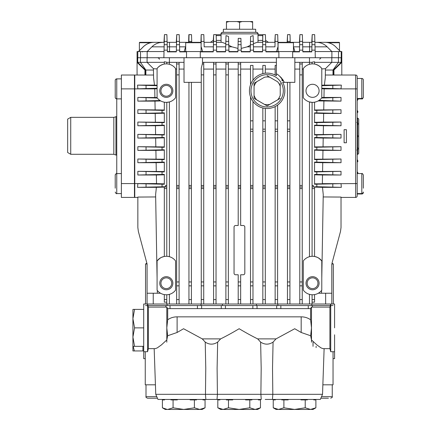 <?xml version="1.0" encoding="UTF-8"?>
<svg xmlns="http://www.w3.org/2000/svg" width="431" height="431" viewBox="0 0 431 431"><rect width="100%" height="100%" fill="white"/><g stroke="black" fill="none" stroke-linecap="round" stroke-linejoin="round"><path stroke-width="0.65" d="M179.097 69.079L184.021 69.079M176.635 304L179.097 304L179.097 299.561L176.635 299.561L176.635 304M175.557 69.079L176.635 69.079M153.237 304.006L153.237 293.231L147.079 293.231L147.079 304.006L331.795 304.006L331.795 263.987L333.222 263.987M302.239 69.079L303.316 69.079M299.777 304L302.239 304L302.239 299.561L299.777 299.561L299.777 304M294.847 69.079L299.777 69.079M287.461 304L289.923 304L289.923 299.561L287.461 299.561L287.461 304M275.145 304L277.607 304L277.607 299.561L275.145 299.561L275.145 304M262.835 304L265.297 304L265.297 299.561L262.835 299.561L262.835 304M250.519 304L252.981 304L252.981 299.561L250.519 299.561L250.519 304M240.665 69.079L250.519 69.079M238.203 304L240.665 304L240.665 299.561L238.203 299.561L238.203 304M228.355 69.079L238.203 69.079M225.892 304L228.355 304L228.355 299.561L225.892 299.561L225.892 304M216.039 69.079L225.892 69.079M213.577 304L216.039 304L216.039 299.561L213.577 299.561L213.577 304M203.723 69.079L213.577 69.079M201.261 304L203.723 304L203.723 299.561L201.261 299.561L201.261 304M188.945 304L191.412 304L191.412 299.561L188.945 299.561L188.945 304M321.785 88.705L324.128 88.813L323.967 97.438L321.785 97.541M314.555 62.339L331.795 62.339L325.437 68.696L321.785 68.933L325.437 68.696L325.281 77.903L324.381 85.112L321.785 85.236M256.418 304.006L256.418 305.547L167.039 305.547L167.039 304.006M222.45 304.006L222.45 305.547M325.335 75.026L355.65 75.026A1.541 1.541 0 0 1 357.191 76.567L357.191 195.884A1.541 1.541 0 0 1 355.65 197.425L341.029 197.425L341.029 227.493L340.501 231.474L331.983 263.271M277.866 304.006L277.866 305.547L256.418 305.547M201.008 304.006L201.008 305.547M153.237 293.231L160.558 293.231M159.777 283.226A6.54 6.54 0 0 1 166.323 276.686A6.54 6.54 0 0 1 172.863 283.226A6.54 6.54 0 0 1 166.323 289.767A6.54 6.54 0 0 1 159.777 283.226M333.039 305.547L311.834 305.547L311.834 304.006M160.935 283.226A5.387 5.387 0 0 1 166.323 277.839A5.387 5.387 0 0 1 171.71 283.226A5.387 5.387 0 0 1 166.323 288.614A5.387 5.387 0 0 1 160.935 283.226M156.216 188.961L155.623 194.548L156.383 187.34L137.543 187.34L137.845 183.638L164.319 184.252L164.319 174.399L137.845 175.013L156.356 175.013L156.523 183.638L164.319 183.838M156.356 175.013L164.319 174.808M324.581 83.49L325.281 77.903M147.181 57.722L147.181 51.564L164.017 51.564L163.855 57.722L147.079 57.722L147.079 62.339L153.431 68.696L157.083 68.933L153.431 68.696L153.603 78.248L154.287 83.49M184.021 57.722L184.021 82.353L201.261 82.353M184.021 62.339L166.781 62.339M325.421 70.037L333.443 70.037L341.137 62.339L341.137 57.722M331.795 57.722L331.795 62.339L341.794 62.339L333.928 70.037L333.443 70.037L333.443 75.026M147.079 57.722L137.074 57.722L137.074 62.339L137.074 57.722L137.074 62.339L144.94 70.037L153.452 70.037M276.379 57.722L276.379 75.716A17.703 17.703 0 0 0 249.791 87.304A17.703 17.703 0 0 0 269.779 108.321A17.703 17.703 0 0 0 282.688 82.353L284.422 82.353C280.613 76.896 277.93 74.089 276.379 73.938A19.239 19.239 0 0 1 276.966 74.272M281.766 78.313L282.079 80.812L283.453 80.608M282.079 78.69A19.239 19.239 0 0 0 280.926 77.391M280.603 77.068A19.239 19.239 0 0 0 279.913 76.422M216.039 285.85L213.577 285.85L213.577 188.562L216.039 188.562L216.039 299.561M276.379 62.339L202.495 62.339L202.495 57.722M306.01 90.817A6.54 6.54 0 0 1 312.55 84.277A6.54 6.54 0 0 1 319.091 90.817A6.54 6.54 0 0 1 312.55 97.358A6.54 6.54 0 0 1 306.01 90.817M309.474 57.722L309.474 62.339L294.847 62.339L294.847 82.353L284.422 82.353M294.847 57.722L294.847 62.339M321.785 68.497L320.443 66.999L321.785 68.497A11.545 11.545 0 0 0 303.316 68.497L303.316 97.745A11.545 11.545 0 0 0 321.785 97.745L321.785 68.497M320.303 66.87L318.277 65.404L315.896 64.375L318.277 65.404L320.303 66.87M309.474 64.3L309.474 62.339L312.087 62.339M312.087 63.89L312.087 62.188L314.555 61.757L314.555 64.057L314.134 63.987L314.555 63.987M333.928 75.026L333.928 70.037M341.794 62.339L341.799 51.564L315.147 51.564M341.799 75.026L341.799 57.722M315.977 101.84L314.555 102.185L314.555 110.368L341.029 109.754L341.029 113.445L314.555 112.83L314.555 122.679L341.029 122.065L341.029 125.755L314.555 125.141L314.555 134.995L341.029 134.38L341.029 138.071L314.555 137.457L314.555 147.31L341.029 146.696L341.029 150.387L314.555 149.772L314.555 159.621L341.029 159.007L341.029 162.702L314.555 162.083L314.555 171.937L341.029 171.322L341.029 175.013L314.555 174.399L314.555 184.252L341.029 183.638L341.33 187.34L322.49 187.34L323.245 194.548L322.657 188.961M341.029 197.425L341.029 227.493L341.029 197.064L323.207 196.945M357.191 183.574L314.555 183.838M341.029 183.638L322.35 183.638M357.191 162.304L357.962 161.162L357.191 159.405M283.221 80.247L283.032 79.972M282.973 79.88L282.542 79.282M164.319 62.339L137.074 62.339L137.074 75.026M164.319 63.987L164.734 63.987L164.319 63.987L164.319 61.757L166.781 62.188L166.781 63.89M155.666 196.945L137.845 197.064L137.845 227.493L137.845 197.425L134.763 197.425L134.763 75.026L153.538 75.026M144.94 70.037L144.94 75.026M137.801 57.722L137.801 51.564L137.074 51.564L137.08 62.339M137.845 175.013L137.845 171.322L164.319 171.527M137.845 171.322L164.319 171.937L164.319 162.083L137.845 162.702L156.124 162.702L156.286 171.322M137.845 162.702L137.845 159.007L164.319 159.222M137.845 159.007L164.319 159.621L164.319 149.772L137.845 150.387L155.893 150.387L156.054 159.007M137.845 150.387L137.845 146.696L164.319 146.912M137.845 146.696L164.319 147.31L164.319 137.457L137.845 138.071L155.661 138.071L155.823 146.696M137.845 138.071L137.845 134.38L164.319 134.601M137.845 134.38L164.319 134.995L164.319 125.141L137.845 125.755L155.435 125.755L155.591 134.38M137.845 125.755L137.845 122.065L164.319 122.296M137.845 122.065L164.319 122.679L164.319 112.83L137.845 113.445L155.203 113.445L155.365 122.065M137.845 113.445L137.845 109.754L164.319 109.986M160.063 100.52L137.845 101.129L154.971 101.129L155.133 109.754M137.845 101.129L137.845 97.438L157.083 97.541M134.763 88.878L154.745 88.878L154.901 97.438M156.523 183.638L137.845 183.638M154.745 88.878L157.083 88.705M157.083 88.22L137.845 88.813L154.745 88.813M137.845 88.813L137.543 85.112L154.492 85.112L153.587 77.903M203.723 62.339L203.723 63.987L202.344 63.987L201.261 68.141L201.261 187.022L203.723 187.022L203.723 185.481L201.261 185.481M202.344 63.987L202.495 62.339M157.083 97.745L157.083 68.497L158.43 66.999L157.083 68.497A11.545 11.545 0 0 1 175.557 68.497L175.557 97.745A11.545 11.545 0 0 1 157.083 97.745M162.805 101.813L164.319 102.185A11.545 11.545 0 0 0 166.781 102.352L169.399 101.942L169.399 256.709L168.683 256.531M158.565 66.87L160.591 65.404L162.977 64.375L160.591 65.404L158.565 66.87M159.777 90.817A6.54 6.54 0 0 1 166.323 84.277A6.54 6.54 0 0 1 172.863 90.817A6.54 6.54 0 0 1 166.323 97.358A6.54 6.54 0 0 1 159.777 90.817M168.683 294.524L169.399 294.351L169.399 304.006M158.231 291.464L157.811 291.027M157.299 290.429L157.687 290.893L157.299 290.429L157.347 293.231M157.105 260.879L157.083 260.906A11.545 11.545 0 0 1 175.557 260.906L175.557 290.155A11.545 11.545 0 0 1 157.083 290.155L157.083 260.906L160.057 258.137M157.778 290.995L158.188 291.421M164.033 256.515L161.388 257.393L159.152 258.789M320.642 291.464L321.057 291.027M321.574 290.429L321.181 290.893L321.574 290.429L321.526 293.231M321.785 260.906A11.545 11.545 0 0 0 303.316 260.906L303.316 290.155A11.545 11.545 0 0 0 321.785 290.155L321.785 260.906L318.811 258.137M309.474 304.006L309.474 294.351L310.121 294.513M310.185 256.531L309.474 256.709L309.474 101.942L312.087 102.352L312.087 187.022L316.817 186.715L316.817 184.252M321.09 290.995L320.68 291.421M306.01 283.226A6.54 6.54 0 0 1 312.55 276.686A6.54 6.54 0 0 1 319.091 283.226A6.54 6.54 0 0 1 312.55 289.767A6.54 6.54 0 0 1 306.01 283.226M314.84 256.515L317.48 257.393L319.721 258.789M319.118 100.31L341.029 101.129L318.11 100.935M322.49 187.34L314.555 187.129M323.245 194.548L321.785 278.184M322.35 183.574L322.512 175.013L314.555 174.808M341.029 146.696L314.555 146.912M323.045 146.696L323.207 138.071L314.555 137.85M341.029 171.322L314.555 171.527M322.582 171.322L322.744 162.702L314.555 162.492M341.029 134.38L314.555 134.601M323.277 134.38L323.439 125.755L314.555 125.529M341.029 122.065L323.509 122.065L323.67 113.445L314.555 113.208M323.509 122.065L314.555 122.296M341.029 159.007L314.555 159.222M322.814 159.007L322.975 150.387L314.555 150.171M341.029 109.754L314.555 109.986M323.74 109.754L323.902 101.129M312.087 187.022L312.087 188.562L314.555 188.562L314.555 187.022M312.087 188.562L312.087 256.3M312.087 185.481L313.321 185.481L313.321 186.715M314.555 188.562L314.555 256.461M314.555 294.594L314.555 302.163L312.087 302.163L312.087 304.006M312.087 294.761L312.087 302.163M341.33 187.34L316.817 186.715M341.029 175.013L322.512 175.013M341.029 162.702L322.744 162.702M341.029 150.387L322.975 150.387M341.029 138.071L323.207 138.071M341.029 125.755L323.439 125.755M341.029 113.445L323.67 113.445M321.558 98.036L341.029 97.438L323.967 97.438M341.029 97.438L341.029 101.129M321.785 85.721L341.33 85.112L341.029 88.813L321.785 88.22M324.128 88.813L341.029 88.813M324.381 85.112L341.33 85.112M145.538 304.006L145.538 263.987L147.079 263.987L147.079 293.231M145.538 305.547L167.039 305.547M164.319 302.163L166.781 302.163L166.781 299.561L164.319 299.561L164.319 302.163M155.893 150.387L164.319 150.171M155.203 113.445L164.319 113.208M156.383 187.34L164.319 187.129M155.623 194.548L157.083 278.184M154.492 85.112L157.083 85.236M155.661 138.071L164.319 137.85M156.124 162.702L164.319 162.492M166.781 294.761L166.781 299.561M166.781 304.006L166.781 302.163M155.435 125.755L164.319 125.529M154.971 101.129L160.763 100.935M137.543 85.112L157.083 85.721M137.543 187.34L165.552 186.715L164.319 186.731L164.319 256.461M164.319 102.185L164.319 110.368L162.056 110.368L162.056 112.83M165.552 186.715L165.552 185.481L166.781 185.481L166.781 102.352M137.845 109.754L162.056 110.368M137.845 97.438L157.31 98.036M164.319 294.594L164.319 299.561M164.319 188.562L166.781 188.562L166.781 185.481M166.781 188.562L166.781 256.3M164.319 187.022L166.781 187.022M299.777 62.339L299.777 299.561M302.239 62.339L302.239 185.481L299.777 185.481M299.777 188.562L302.239 188.562L302.239 299.561M302.239 188.562L302.239 185.481M299.777 187.022L302.239 187.022M287.461 82.353L287.461 299.561M287.461 188.562L289.923 188.562L289.923 299.561M287.461 129.165L289.923 129.165L289.923 82.353M289.923 129.165L289.923 185.481L287.461 185.481M289.923 188.562L289.923 185.481M287.461 187.022L289.923 187.022M287.461 120.831L289.923 120.831M275.145 188.562L277.607 188.562L277.607 285.85L275.145 285.85L275.145 106.608M275.145 120.831L277.607 120.831L277.607 105.094M275.145 75.026L275.145 65.42L276.379 65.42M277.607 285.85L277.607 299.561M275.145 285.85L275.145 299.561M275.145 129.165L277.607 129.165L277.607 120.831M277.607 129.165L277.607 185.481L275.145 185.481M277.607 188.562L277.607 185.481M275.145 187.022L277.607 187.022M265.297 69.079L275.145 69.079M265.297 120.831L262.835 120.831L262.835 129.165L265.297 129.165L265.297 108.423M262.835 73.647L262.835 65.42L265.297 65.42L265.297 73.211M262.835 120.831L262.835 107.987M265.297 285.85L262.835 285.85L262.835 188.562L265.297 188.562L265.297 299.561M262.835 285.85L262.835 299.561M262.835 188.562L262.835 131.342L265.297 131.342L265.297 185.481L262.835 185.481M262.835 129.165L262.835 131.342M265.297 129.165L265.297 131.342M265.297 188.562L265.297 185.481M262.835 187.022L265.297 187.022M252.981 69.079L262.835 69.079M250.519 188.562L252.981 188.562L252.981 285.85L250.519 285.85L250.519 96.9M250.519 120.831L252.981 120.831L252.981 101.436M250.519 84.735L250.519 65.42L252.981 65.42L252.981 80.198M252.981 285.85L252.981 299.561M250.519 285.85L250.519 299.561M250.519 129.165L252.981 129.165L252.981 120.831M252.981 129.165L252.981 185.481L250.519 185.481M252.981 188.562L252.981 185.481M250.519 187.022L252.981 187.022M238.203 187.022L238.203 225.505L235.59 225.505A1.541 1.541 0 0 0 234.049 227.045L234.049 273.222A1.541 1.541 0 0 0 235.59 274.762L238.203 274.762L238.203 281.949L240.665 281.949L240.665 274.762L243.283 274.762A1.541 1.541 0 0 0 244.824 273.222L244.824 227.045A1.541 1.541 0 0 0 243.283 225.505L240.665 225.505L240.665 185.481L238.203 185.481L238.203 187.022L240.665 187.022M238.203 62.339L238.203 185.481M240.665 62.339L240.665 185.481M240.665 281.949L240.665 299.561M238.203 281.949L238.203 299.561M225.892 62.339L225.892 299.561M228.355 62.339L228.355 185.481L225.892 185.481M225.892 187.022L228.355 187.022L228.355 185.481M225.892 188.562L228.355 188.562L228.355 187.022M228.355 188.562L228.355 299.561M213.577 285.85L213.577 299.561M213.577 188.562L213.577 74.875L216.039 74.875L216.039 185.481L213.577 185.481M213.577 62.339L213.577 74.875M216.039 62.339L216.039 74.875M213.577 187.022L216.039 187.022L216.039 185.481M216.039 188.562L216.039 187.022M201.261 187.022L201.261 299.561M203.723 63.987L203.723 185.481M201.261 188.562L203.723 188.562L203.723 187.022M203.723 188.562L203.723 299.561M188.945 187.022L188.945 188.562L191.412 188.562L191.412 185.481L188.945 185.481L188.945 187.022L191.412 187.022M191.412 188.562L191.412 299.561M188.945 188.562L188.945 299.561M191.412 82.353L191.412 185.481M188.945 82.353L188.945 185.481M176.635 62.339L176.635 299.561M179.097 62.339L179.097 185.481L176.635 185.481M176.635 187.022L179.097 187.022L179.097 185.481M176.635 188.562L179.097 188.562L179.097 187.022M179.097 188.562L179.097 299.561M325.637 304.006L325.637 293.231L331.795 293.231M325.637 293.231L318.31 293.231M146.89 263.271L138.367 231.474L147.079 263.987L138.367 231.474L146.874 263.217L138.367 231.474L137.845 227.493L137.845 197.425M146.874 263.217L138.367 231.474L146.874 263.217L138.367 231.474L146.874 263.217L145.538 263.987L146.874 263.217M200.938 42.33L201.169 34.636L201.207 41.398L204.025 41.398L203.82 34.636L201.352 34.636M290.305 42.33L299.685 42.33L299.464 51.876L292.649 51.876L292.649 57.722L200.291 57.722L200.291 51.876L213.275 51.876L213.69 34.636L213.286 40.358M213.437 39.986L213.399 42.33M204.052 42.33L213.485 42.33L213.275 51.564L202.635 51.564L202.635 51.876L202.635 51.564L184.161 51.564L185.702 46.462M213.264 51.876L213.275 51.564M363.349 188.191L363.349 183.574L363.349 188.191M311.834 305.547L277.866 305.547M307.163 283.226A5.387 5.387 0 0 1 312.55 277.839A5.387 5.387 0 0 1 317.938 283.226A5.387 5.387 0 0 1 312.55 288.614A5.387 5.387 0 0 1 307.163 283.226M134.763 82.72L134.456 82.72M134.763 95.035L134.456 95.035M160.935 90.817A5.387 5.387 0 0 1 166.323 85.43A5.387 5.387 0 0 1 171.71 90.817A5.387 5.387 0 0 1 166.323 96.205A5.387 5.387 0 0 1 160.935 90.817M344.105 129.683L344.105 142.769L346.416 142.769L346.416 129.683L344.105 129.683M357.191 113.046L357.962 111.904L357.191 110.147M356.728 150.08L357.59 149.729L356.728 150.08M357.191 125.362L357.962 124.22L357.59 125.103L357.94 123.385L357.59 122.722L356.728 122.372L357.59 122.722L357.962 123.605L357.191 122.463M357.962 99.593L357.191 100.73L357.962 99.593L357.854 98.478L357.962 98.974M357.633 122.77L357.59 118.094A1.541 1.541 0 0 1 358.727 119.581L358.727 152.87A1.541 1.541 0 0 1 357.59 154.357L357.638 149.676M357.191 134.774L357.962 135.916L357.59 135.038L357.962 135.916L357.59 137.414L357.59 147.354L357.962 148.232L357.59 147.354M357.897 149.239L357.962 148.232L357.191 147.09M357.94 149.067L357.617 149.697M357.191 149.988L357.962 148.846M357.191 137.678L357.962 136.535M357.962 173.477L357.191 171.721L357.962 172.858M121.375 88.878L121.375 75.026L134.456 75.026L134.456 197.425L121.375 197.425L121.375 88.878L134.456 88.878M121.375 193.578L116.758 193.578L116.758 78.873L115.61 79.385M213.388 46.839L204.175 46.839L204.025 41.398M167.126 42.33L176.543 42.33L176.327 51.564L167.379 51.564M169.512 42.33L169.539 51.876L167.384 51.876L176.333 51.876L176.327 51.564M154.153 42.33L154.158 42.33C149.929 42.4 146.303 43.903 143.27 46.839C146.308 43.903 149.934 42.4 154.158 42.33L162.762 42.33L159.486 42.685A15.392 15.392 -90 0 0 151.895 46.839L147.17 51.564L137.801 51.564M138.545 51.564L143.275 46.839L138.54 51.564M164.012 42.33L162.762 42.33M162.789 42.33A15.392 15.392 90 0 0 151.906 46.839L164.13 46.839L164.227 42.33L162.789 42.33A15.392 15.392 90 0 0 151.906 46.839L147.17 51.564L147.17 57.722M164.017 51.564L164.13 46.839M213.69 34.636L216.152 34.636L216.357 41.398L213.539 41.398M216.384 42.33L222.057 42.33L225.774 43.703L225.585 51.564L216.631 51.564M213.458 44.695L216.448 44.695L216.642 51.876L225.591 51.876L225.634 50.136L228.909 50.136L228.672 41.398L225.855 41.398L225.634 50.136M216.448 44.695L216.357 41.398M221.065 34.636L216.044 34.744M238.241 38.37L238.09 44.695L241.08 44.695L240.902 38.37L238.241 38.37L237.901 51.564L228.947 51.564M237.977 48.417L231.937 46.839L228.759 45.266M237.901 51.564L237.89 51.876L228.958 51.876L237.901 51.876L237.95 50.136L241.225 50.136L241.268 51.876L250.217 51.876L250.266 50.136L253.536 50.136L253.584 51.876L262.533 51.876L262.576 50.136L265.852 50.136L265.9 51.876L278.879 51.876L278.879 57.722M228.672 41.398L228.527 36.452L225.989 35.628L225.855 41.398M225.989 35.628L225.774 43.703M216.642 51.876L225.58 51.876L225.585 51.564M228.958 51.876L228.909 50.136M238.09 44.695L237.95 50.136M293.452 46.489L294.987 51.876L294.987 51.564L276.519 51.564L278.049 46.473L277.704 34.636L275.242 34.636L275.091 41.398L277.909 41.398M265.9 51.876L276.519 51.876L276.519 51.564L265.889 51.564M167.19 44.695L166.894 34.636L164.432 34.636L164.2 44.695L167.19 44.695L167.384 51.876M164.432 34.636L163.974 42.33M179.689 51.564L184.161 51.564L184.161 51.876L179.7 51.876L186.526 51.876L186.526 57.722L163.866 57.722L164.066 50.136L167.341 50.136M164.2 44.695L164.066 50.136M191.736 42.33L191.504 34.636L188.853 34.636L188.622 42.33M179.441 42.33L188.848 42.33L188.891 41.398L191.709 41.398M189.042 34.636L188.891 41.398M179.506 44.695L179.21 34.636L176.748 34.636L176.516 44.695L179.506 44.695L179.7 51.876M176.748 34.636L176.29 42.33M176.543 42.33L169.286 42.33M176.333 51.876L176.376 50.136L179.652 50.136M176.516 44.695L176.376 50.136M197.948 42.33L201.175 42.33L201.094 46.009L201.207 41.398M186.526 57.722L200.291 57.722M138.41 51.564L139.385 50.594L138.416 51.564M154.018 42.33L162.627 42.33M162.649 42.33L154.045 42.33M138.437 51.564L139.385 50.621L138.432 51.564M138.453 51.564L139.385 50.637L138.459 51.564M162.67 42.33L154.072 42.33M138.496 51.564L143.221 46.839C146.26 43.903 149.886 42.4 154.109 42.33L139.768 42.33A0.383 0.383 -90 0 0 139.385 42.717L139.385 50.68M162.713 42.33L154.115 42.33C149.891 42.4 146.265 43.903 143.232 46.839L138.502 51.564L143.248 46.839C146.281 43.903 149.907 42.4 154.131 42.33L162.74 42.33M138.523 51.564L143.254 46.839C146.287 43.903 149.913 42.4 154.136 42.33M292.649 57.722L341.794 57.722M331.892 57.722L331.892 51.564L327.167 46.839C324.134 43.897 320.508 42.394 316.279 42.33L316.279 42.33A15.392 15.392 -90 0 1 327.167 46.839L331.892 51.564L331.892 57.722M314.964 44.695L314.662 34.636L312.2 34.636L311.974 44.695L314.964 44.695L315.309 57.722M312.2 34.636L311.748 42.33M302.831 51.564L311.785 51.564L312.001 42.33L309.361 42.33M311.785 51.564L311.78 51.876M302.707 46.839L309.603 46.839L309.614 51.876L302.842 51.876L311.791 51.876L311.834 50.136L315.109 50.136M311.974 44.695L311.834 50.136M302.584 42.33L312.001 42.33M302.648 44.695L302.352 34.636L299.884 34.636L299.658 44.695L302.648 44.695L302.842 51.876M299.884 34.636L299.432 42.33M299.475 51.876L299.518 50.136L302.794 50.136M299.658 44.695L299.518 50.136M314.894 42.33L316.279 42.33A15.392 15.392 -90 0 1 327.167 46.839L315.023 46.839M340.463 51.564L335.733 46.839A15.392 15.392 -90 0 0 324.85 42.33L316.246 42.33M287.385 42.33L287.552 34.636L290.015 34.636L290.246 42.33M277.936 42.33L281.201 42.33M275.242 34.636L274.822 42.33M287.552 34.636L287.138 42.33M299.47 51.564L294.987 51.564M262.716 34.706L262.716 44.695L265.706 44.695L265.852 50.136M262.942 34.636L265.41 34.636L265.615 41.398L262.797 41.398M265.706 44.695L265.615 41.398M250.266 50.136L250.6 36.452L250.217 51.564L241.263 51.564M241.268 51.876L250.206 51.876L250.217 51.564M250.6 36.452L253.132 35.628L253.299 41.398L250.481 41.398M250.4 44.695L253.39 44.695L253.536 50.136M253.39 44.695L253.299 41.398M262.829 34.744L258.007 34.636M115.239 97.611L115.217 80.414A1.541 1.541 0 0 1 116.758 78.873L121.375 78.873M115.217 188.191L115.217 175.105C115.923 173.65 116.44 173.138 116.758 173.569L121.375 173.569M115.217 94.211L115.217 97.347A1.541 1.541 0 0 0 116.758 98.882L115.61 98.37M222.606 32.325A1.541 1.541 90 0 0 221.065 33.866C220.688 33.456 221.205 32.939 222.606 32.325L256.467 32.325A1.541 1.541 -90 0 1 258.007 33.866L258.007 33.866C258.444 33.553 257.932 33.042 256.472 32.325M250.039 21.55L252.636 22.272L252.631 21.55L242.163 21.55L239.566 22.272L239.566 29.249L223.377 29.249L223.377 32.325L239.566 32.325M250.368 45.266L247.195 46.839L241.177 48.417M253.342 43.703L257.038 42.33L262.743 42.33L262.527 51.564L253.573 51.564M121.375 98.882L116.758 98.882M262.527 51.564L262.522 51.876L253.584 51.876M262.517 42.33L258.007 42.33L262.662 42.33L262.818 35.601C262.845 34.356 262.835 34.356 262.797 35.601M262.716 44.695L262.576 50.136M221.065 42.33L221.065 33.866L258.007 33.866L258.007 42.33L262.598 42.33M241.08 44.695L241.225 50.136M265.641 42.33L275.059 42.33L274.956 46.839L275.091 41.398M201.094 46.473L202.635 51.564M115.239 174.835A1.541 1.541 0 0 1 115.325 174.533M115.217 83.549L115.239 80.15M239.566 29.249L255.702 29.249L255.702 32.325M239.566 22.272L236.964 21.55L226.447 21.55L226.442 29.249M229.066 21.55L226.469 22.272L226.469 29.249M226.469 22.272L226.464 21.55M242.163 21.55L236.964 21.55M252.636 22.272L252.636 29.249M328.271 42.717L339.488 42.717A0.383 0.383 90 0 0 339.105 42.33L324.478 42.33M278.442 42.33L278.06 42.717L293.452 42.717A0.383 0.383 90 0 0 293.064 42.33L278.442 42.33A0.383 0.383 -90 0 0 278.06 42.717L278.06 51.564M267.145 74.655A16.162 16.162 0 0 0 250.982 90.817A16.162 16.162 0 0 0 267.145 106.98A16.162 16.162 0 0 0 283.307 90.817A16.162 16.162 0 0 0 267.145 74.655M267.145 105.924L269.741 104.426L267.145 105.924L264.542 104.426L267.145 105.924M254.058 83.264L254.058 86.265L254.058 83.264L264.542 77.208A13.851 13.851 0 0 1 269.741 77.208L277.629 81.761A13.851 13.851 0 0 1 280.225 86.265L280.225 95.37A13.851 13.851 0 0 1 277.629 99.873L269.741 104.426A13.851 13.851 0 0 1 264.542 104.426L254.058 98.37L254.058 86.265A13.851 13.851 0 0 1 256.655 81.761M280.225 98.37L277.629 99.873M267.145 75.711L269.741 77.208M280.225 83.264L280.225 86.265M256.655 99.873A13.851 13.851 0 0 1 254.058 95.37M186.084 42.33L185.702 42.717L201.094 42.717A0.383 0.383 90 0 0 200.711 42.33L186.084 42.33A0.383 0.383 -90 0 0 185.702 42.717L185.702 51.564M363.349 93.802L363.349 97.347L363.349 93.802M357.191 193.988L361.808 193.988A1.541 1.541 0 0 0 363.349 192.447M357.191 173.569L361.808 173.569C362.142 173.149 362.654 173.661 363.349 175.105L363.349 183.574M357.191 98.478L361.808 98.478L361.808 98.882C362.18 99.275 362.697 98.764 363.349 97.347M357.191 78.464L361.808 78.464L361.808 98.478A1.541 1.541 0 0 0 363.349 96.937L363.349 80.004A1.541 1.541 0 0 0 361.808 78.464M70.732 117.345L70.732 154.287L67.651 152.509L67.651 119.123L70.732 117.345L113.832 117.345L116.758 116.575M115.944 116.575L115.944 155.058L116.758 155.058M113.832 117.345L113.832 154.287L115.944 155.058M70.732 154.287L113.832 154.287M145.252 358.651L143.712 358.651L143.712 304.006L147.079 304.006M132.92 337.101L134.569 346.335L132.92 346.335L132.92 318.628L134.569 327.867L132.92 337.101M134.569 309.393L132.92 318.628L132.92 309.393L143.695 309.393L143.695 346.335L134.569 346.335M147.558 327.867L147.558 304.006L148.383 307.087L148.383 348.647L147.558 351.723L147.558 327.867M143.712 345.565L143.712 310.164M143.695 327.867L134.569 327.867M325.26 305.547L312.443 305.547L312.443 307.087M322.857 384.818L333.039 384.818L333.039 351.723L333.039 384.818M311.489 339.951L311.489 307.087L329.909 307.087L329.909 348.647L323.051 348.647L321.057 347.914L316.882 344.913L311.489 339.951L310.649 335.76L301.177 332.479L294.718 328.734L276.029 338.885L273.071 342.112C268.922 344.816 264.779 344.816 260.636 342.112L261.186 368.316L260.879 394.322L322.528 394.322L320.33 399.44L267.36 399.44M267.236 399.44L265.291 399.44M265.2 399.44L272.451 399.44L272.823 394.322L272.521 368.316L273.071 342.112M211.82 399.44L205.84 399.44L217.041 399.44L217.413 394.322L260.879 394.322L261.251 399.44L211.944 399.44M260.636 342.112L257.673 338.885C251.968 336.083 245.794 332.7 239.146 328.724C232.498 332.7 226.323 336.083 220.618 338.885L202.263 338.885L205.226 342.112L205.77 368.3L205.468 394.322L205.84 399.44L157.961 399.44L155.763 394.322L154.169 348.647M313.757 399.44L313.757 399.898L315.891 399.898L315.891 407.791L311.397 409.402M307.357 399.44L307.357 399.898L305.223 399.898L305.223 407.791L310.557 409.445L315.891 407.791L313.03 409.445L311.085 409.423M278.038 409.428L276.088 409.445L273.232 407.791L278.561 409.445L283.894 407.791L283.894 399.898L288.161 399.898L288.161 399.44M281.761 399.44L281.761 399.898L283.894 399.898M275.361 399.44L275.361 399.898L273.232 399.898L273.232 407.791M278.561 409.445L294.562 409.445L305.223 407.791M283.894 407.791L294.562 409.445L310.557 409.445M277.715 409.396L277.02 409.294M276.707 409.229L275.533 408.884M300.962 399.44L300.962 399.898L305.223 399.898M258.341 399.44L258.341 399.903L260.475 399.903L260.475 407.796L255.971 409.402M251.941 399.44L251.941 399.903L249.808 399.903L249.808 407.796L255.141 409.445L260.475 407.796L257.619 409.445L255.669 409.428M222.622 409.428L220.672 409.445L217.817 407.796L223.15 409.445L228.484 407.796L228.484 399.903L232.745 399.903L232.745 399.44M226.35 399.44L226.35 399.903L228.484 399.903M219.95 399.44L219.95 399.903L217.817 399.903L217.817 407.796M223.15 409.445L239.146 409.445L249.808 407.796M228.484 407.796L239.146 409.445L255.141 409.445M222.299 409.402L221.604 409.299M221.297 409.234L220.122 408.89M245.546 399.44L245.546 399.903L249.808 399.903M164.184 399.909L164.184 399.445L203.281 399.445L203.281 399.909M164.534 399.445L164.534 399.909L162.401 399.909L162.401 407.801L165.262 409.45L167.734 409.45L173.068 407.801L173.068 399.909L177.33 399.909L177.33 399.445M173.068 407.801L183.73 409.45L194.397 407.801L194.397 399.909L196.531 399.909L196.531 399.445M190.13 399.445L190.13 399.909L194.397 399.909M202.931 399.445L202.931 399.909L205.059 399.909L205.059 407.801L199.731 409.45L205.059 407.801L202.204 409.45L199.731 409.45L194.397 407.801M162.401 407.801L167.212 409.434M166.889 409.407L166.188 409.299M165.881 409.24L164.707 408.89M167.734 409.45L199.731 409.45M170.935 399.445L170.935 399.909L173.068 399.909M145.252 351.723L145.252 384.818L155.435 384.818M156.981 398.212L147.542 398.212C146.125 397.565 145.613 397.053 146.001 396.671L146.001 384.818M202.263 338.885L183.574 328.734L177.114 332.479L167.643 335.76L166.802 339.951L161.41 344.913L157.234 347.914L155.241 348.647L148.383 348.647M166.802 339.951L166.802 307.087L148.383 307.087M220.618 338.885L217.655 342.112L217.105 368.3L217.413 394.322L155.763 394.322M310.649 335.76L311.489 327.867L310.606 319.791C307.853 317.83 304.712 316.85 301.177 316.844L177.114 316.844C173.58 316.85 170.439 317.83 167.691 319.791L167.691 308.623L166.802 307.087M310.606 319.791L310.606 308.623L167.691 308.623M221.259 308.623L221.259 305.552L312.443 305.547M329.909 348.647L330.733 351.723L330.733 304.006L329.909 307.087M221.259 305.552L147.973 305.557M276.029 338.885L257.673 338.885M167.691 319.791L166.802 327.867L167.643 335.76M205.226 342.112C209.369 344.816 213.512 344.816 217.655 342.112M334.58 334.79L334.58 358.651L334.58 334.79M316.112 346.335L316.112 347.612M313.03 342.182L313.03 346.335M334.58 327.867L334.58 304.006L334.58 327.867M311.489 313.552L311.489 342.182M328.406 398.212L321.31 398.212M143.695 346.335L143.695 350.953L142.925 350.953L142.925 346.335M132.92 342.871L132.92 350.953L134.364 350.953L133.201 346.335M142.925 350.953L134.364 350.953M166.802 313.552L166.802 342.182M169.399 64.3L169.399 57.722M332.991 75.026L332.991 70.037L338.432 62.339L338.432 57.722M140.436 57.722L140.436 62.339L145.877 70.037L145.877 75.026M213.577 281.949L216.039 281.949M355.65 75.026L355.65 197.425A1.541 1.541 0 0 0 357.191 195.884M137.731 57.722L137.731 62.339L145.43 70.037L145.43 75.026M156.518 183.574L134.763 183.574M316.817 174.399L316.817 171.937M316.817 162.083L316.817 159.621M316.817 149.772L316.817 147.31M316.817 137.457L316.817 134.995M316.817 125.141L316.817 122.679M316.817 112.83L316.817 110.368M314.555 299.561L312.087 299.561M332.813 184.01L332.813 186.957M332.813 171.694L332.813 174.641M332.813 159.378L332.813 162.325M332.813 147.068L332.813 150.015M332.813 134.752L332.813 137.699M332.813 122.436L332.813 125.383M332.813 110.126L332.813 113.073M332.813 97.81L332.813 100.757M332.813 85.494L332.813 88.441M146.055 88.441L146.055 85.494M146.055 186.957L146.055 184.01M162.056 184.252L162.056 186.715M162.056 122.679L162.056 125.141M162.056 134.995L162.056 137.457M162.056 147.31L162.056 149.772M162.056 159.621L162.056 162.083M162.056 171.937L162.056 174.399M146.055 113.073L146.055 110.126M146.055 100.757L146.055 97.81M146.055 125.383L146.055 122.436M146.055 137.699L146.055 134.752M146.055 150.015L146.055 147.068M146.055 162.325L146.055 159.378M146.055 174.641L146.055 171.694M302.239 63.987L299.777 63.987M299.777 74.875L302.239 74.875M302.239 285.85L299.777 285.85M299.777 281.949L302.239 281.949M289.923 285.85L287.461 285.85M287.461 281.949L289.923 281.949M287.461 131.342L289.923 131.342M275.145 131.342L277.607 131.342M275.145 281.949L277.607 281.949M262.835 281.949L265.297 281.949M250.519 131.342L252.981 131.342M250.519 281.949L252.981 281.949M238.203 188.562L240.665 188.562M240.665 63.987L238.203 63.987M238.203 74.875L240.665 74.875M240.665 285.85L238.203 285.85M228.355 63.987L225.892 63.987M225.892 74.875L228.355 74.875M228.355 285.85L225.892 285.85M225.892 281.949L228.355 281.949M216.039 63.987L213.577 63.987M201.261 74.875L203.723 74.875M203.723 285.85L201.261 285.85M201.261 281.949L203.723 281.949M191.412 285.85L188.945 285.85M188.945 281.949L191.412 281.949M179.097 63.987L176.635 63.987M176.635 74.875L179.097 74.875M179.097 285.85L176.635 285.85M176.635 281.949L179.097 281.949M357.191 88.878L324.128 88.878M357.59 135.038L357.59 125.103M121.375 183.574L134.456 183.574M167.25 46.839L176.446 46.839M221.065 35.601L216.19 35.601M228.823 46.839L231.937 46.839M225.774 44.695L228.764 44.695M213.323 50.136L216.594 50.136M216.507 46.839L225.704 46.839M240.983 41.398L238.171 41.398M140.517 57.722L140.517 51.564M167.099 41.398L164.281 41.398M179.565 46.839L185.454 46.839M179.415 41.398L176.597 41.398M314.872 41.398L312.055 41.398M309.587 42.33L309.603 46.839L311.899 46.839M302.557 41.398L299.739 41.398M338.518 57.722L338.518 51.564M341.217 57.722L341.217 51.564M293.678 46.839L299.588 46.839M287.407 41.398L290.225 41.398M253.45 46.839L262.646 46.839M262.818 35.601L258.007 35.601M262.705 40.395L258.007 40.395M247.195 46.839L250.33 46.839M265.765 46.839L274.956 46.839M221.065 40.395L216.33 40.395M150.688 42.717L139.385 42.717L139.768 42.33M361.808 173.569L361.808 193.988M156.221 396.671L146.001 396.671C145.613 397.053 146.125 397.565 147.542 398.212M308.267 305.547L308.267 308.623M280.85 305.547L280.85 308.623M276.675 305.547L276.675 308.623M257.032 305.552L257.032 308.623M252.852 305.552L252.852 308.623M225.44 308.623L225.44 305.552M201.616 308.623L201.616 305.552M170.024 308.623L170.024 305.557M165.849 307.087L165.849 305.557M197.441 308.623L197.441 305.552M301.177 316.844L301.177 332.479M177.114 316.844L177.114 332.479M332.253 384.818L332.253 396.671L322.07 396.671M333.33 304.006L333.33 263.987L331.999 263.217M213.275 40.395L210.414 42.33M357.59 154.357L357.191 154.465M357.59 118.094L357.191 117.986M116.758 193.578C116.44 194.009 115.923 193.497 115.217 192.037M134.763 189.732L134.456 189.732M265.598 40.395L268.459 42.33M339.488 50.594L339.488 42.717L339.105 42.33M293.452 51.564L293.452 42.717L293.064 42.33M201.094 51.564L201.094 42.717L200.711 42.33M357.191 193.578L361.808 193.578C362.191 193.966 362.703 193.454 363.349 192.037M275.01 399.44L275.01 399.898M314.107 399.44L314.107 399.898M219.594 399.44L219.594 399.903M258.697 399.44L258.697 399.903M310.606 308.623L311.489 307.087M322.528 394.322L324.123 348.647M330.733 351.723L334.58 351.723M357.956 98.882L361.808 98.882M134.763 177.416L134.456 177.416M333.039 358.651L334.58 358.651M147.558 351.723L143.712 351.723M331.795 304.006L334.58 304.006M332.253 396.671C332.673 397.005 332.161 397.517 330.717 398.212C332.161 397.517 332.673 397.005 332.253 396.671M159.298 59.262C159.685 58.885 159.174 58.374 157.757 57.722M319.576 59.262L321.117 57.722M142.462 51.952L142.079 51.564"/></g></svg>
